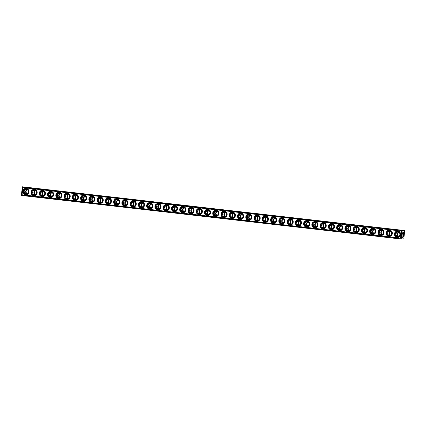 <?xml version="1.0" encoding="UTF-8"?>
<svg xmlns="http://www.w3.org/2000/svg" width="426" height="426" viewBox="0 0 426 426"><rect width="100%" height="100%" fill="white"/><g stroke="black" fill="none" stroke-linecap="round" stroke-linejoin="round"><path stroke-width="0.64" d="M401.974 230.354L22.434 186.79L404.524 230.53L402.149 230.583L404.524 230.53M22.434 186.79L21.476 195.47L401.015 239.034L403.789 239.023L404.7 230.759M27.019 193.708A2.444 2.327 93.9 0 1 27.301 189.629M35.283 194.655A2.444 2.327 93.9 0 1 35.56 190.576M43.543 195.603A2.444 2.327 93.9 0 1 43.819 191.524M51.802 196.551A2.444 2.327 93.9 0 1 52.078 192.472M60.061 197.499A2.444 2.327 93.9 0 1 60.338 193.42M68.32 198.447A2.444 2.327 93.9 0 1 68.597 194.368M76.579 199.395A2.444 2.327 93.9 0 1 76.856 195.316M84.838 200.342A2.444 2.327 93.9 0 1 85.115 196.264M93.097 201.29A2.444 2.327 93.9 0 1 93.379 197.211M101.356 202.243A2.444 2.327 93.9 0 1 101.638 198.165M109.615 203.191A2.444 2.327 93.9 0 1 109.897 199.112M117.874 204.139A2.444 2.327 93.9 0 1 118.156 200.06M126.133 205.087A2.444 2.327 93.9 0 1 126.415 201.008M134.392 206.035A2.444 2.327 93.9 0 1 134.675 201.956M142.657 206.983A2.444 2.327 93.9 0 1 142.934 202.904M150.916 207.931A2.444 2.327 93.9 0 1 151.193 203.852M159.175 208.878A2.444 2.327 93.9 0 1 159.452 204.799M167.434 209.826A2.444 2.327 93.9 0 1 167.711 205.747M175.693 210.774A2.444 2.327 93.9 0 1 175.97 206.695M183.952 211.722A2.444 2.327 93.9 0 1 184.229 207.643M192.211 212.67A2.444 2.327 93.9 0 1 192.493 208.591M200.47 213.618A2.444 2.327 93.9 0 1 200.752 209.539M208.729 214.566A2.444 2.327 93.9 0 1 209.012 210.487M216.988 215.513A2.444 2.327 93.9 0 1 217.271 211.434M225.248 216.461A2.444 2.327 93.9 0 1 225.53 212.382M233.507 217.409A2.444 2.327 93.9 0 1 233.789 213.33M241.771 218.357A2.444 2.327 93.9 0 1 242.048 214.278M250.03 219.305A2.444 2.327 93.9 0 1 250.307 215.226M258.289 220.253A2.444 2.327 93.9 0 1 258.566 216.174M266.548 221.2A2.444 2.327 93.9 0 1 266.825 217.122M274.807 222.148A2.444 2.327 93.9 0 1 275.084 218.069M283.066 223.096A2.444 2.327 93.9 0 1 283.343 219.017M291.325 224.044A2.444 2.327 93.9 0 1 291.608 219.965M299.584 224.992A2.444 2.327 93.9 0 1 299.867 220.913M307.844 225.94A2.444 2.327 93.9 0 1 308.126 221.861M316.103 226.888A2.444 2.327 93.9 0 1 316.385 222.809M324.362 227.835A2.444 2.327 93.9 0 1 324.644 223.756M332.621 228.789A2.444 2.327 93.9 0 1 332.903 224.71M340.885 229.736A2.444 2.327 93.9 0 1 341.162 225.658M349.144 230.684A2.444 2.327 93.9 0 1 349.421 226.605M357.403 231.632A2.444 2.327 93.9 0 1 357.68 227.553M365.662 232.58A2.444 2.327 93.9 0 1 365.939 228.501M373.921 233.528A2.444 2.327 93.9 0 1 374.198 229.449M382.181 234.476A2.444 2.327 93.9 0 1 382.457 230.397M390.44 235.424A2.444 2.327 93.9 0 1 390.717 231.345M398.699 236.371A2.444 2.327 93.9 0 1 398.981 232.292M401.83 230.28L396.681 229.699L401.83 230.28M393.571 229.332L388.421 228.751L393.571 229.332M385.312 228.384L380.157 227.803L385.312 228.384M377.053 227.436L371.898 226.856L377.053 227.436M368.794 226.488L363.639 225.908L368.794 226.488M360.529 225.54L355.38 224.96L360.529 225.54M352.27 224.587L347.121 224.012L352.27 224.587M344.011 223.639L338.862 223.064L344.011 223.639M335.752 222.691L330.603 222.116L335.752 222.691M327.493 221.744L322.344 221.169L327.493 221.744M319.234 220.796L314.084 220.221L319.234 220.796M310.975 219.848L305.825 219.273L310.975 219.848M302.716 218.9L297.566 218.325L302.716 218.9M294.457 217.952L289.307 217.372L294.457 217.952M286.197 217.004L281.048 216.424L286.197 217.004M277.938 216.057L272.784 215.476L277.938 216.057M269.679 215.109L264.525 214.528L269.679 215.109M261.415 214.161L256.266 213.58L261.415 214.161M253.156 213.213L248.007 212.633L253.156 213.213M244.897 212.265L239.747 211.685L244.897 212.265M236.638 211.317L231.488 210.737L236.638 211.317M228.379 210.369L223.229 209.789L228.379 210.369M220.12 209.422L214.97 208.841L220.12 209.422M211.86 208.474L206.711 207.893L211.86 208.474M203.601 207.526L198.452 206.945L203.601 207.526M195.342 206.578L190.193 205.998L195.342 206.578M187.083 205.63L181.934 205.05L187.083 205.63M178.824 204.682L173.67 204.102L178.824 204.682M170.565 203.734L165.41 203.154L170.565 203.734M162.306 202.787L157.151 202.206L162.306 202.787M154.042 201.839L148.892 201.258L154.042 201.839M145.783 200.891L140.633 200.311L145.783 200.891M137.523 199.943L132.374 199.363L137.523 199.943M129.264 198.995L124.115 198.415L129.264 198.995M121.005 198.042L115.856 197.467L121.005 198.042M112.746 197.094L107.597 196.519L112.746 197.094M104.487 196.146L99.338 195.571L104.487 196.146M96.228 195.199L91.079 194.623L96.228 195.199M87.969 194.251L82.82 193.676L87.969 194.251M79.71 193.303L74.555 192.728L79.71 193.303M71.451 192.355L66.296 191.78L71.451 192.355M63.192 191.407L58.037 190.827L63.192 191.407M54.927 190.459L49.778 189.879L54.927 190.459M46.668 189.511L41.519 188.931L46.668 189.511M38.409 188.564L33.26 187.983L38.409 188.564M30.15 187.616L25.001 187.035L30.15 187.616M403.789 239.023L401.239 238.853L402.149 230.583M402.676 237.442A2.657 0.815 -83.5 0 1 402.421 237.271A2.657 0.815 -83.5 0 1 402.16 234.71A2.657 0.815 -83.5 0 1 402.996 232.276A2.657 0.815 -83.5 0 1 403.816 234.449A2.657 0.815 -83.5 0 1 402.676 237.442M25.72 189.32L26.247 189.799L25.597 191.455L25.869 193.239L26.721 193.862M26.247 189.799L27.008 189.432M34.98 194.81L34.128 194.187L33.43 194.586M33.979 190.268L34.506 190.747L33.856 192.403L34.128 194.187M34.506 190.747L35.267 190.379M43.239 195.758L42.387 195.135L41.689 195.534M42.238 191.215L42.765 191.695L42.115 193.351L42.387 195.135M42.765 191.695L43.527 191.327M51.498 196.705L50.646 196.082L49.948 196.482M50.497 192.163L51.024 192.643L50.374 194.299L50.646 196.082M51.024 192.643L51.786 192.275M59.757 197.653L58.905 197.03L58.208 197.43M58.756 193.111L59.283 193.59L58.639 195.246L58.905 197.03M59.283 193.59L60.045 193.223M68.016 198.601L67.164 197.978L66.467 198.378M67.015 194.059L67.542 194.538L66.898 196.194L67.164 197.978M67.542 194.538L68.309 194.171M76.275 199.549L75.423 198.926L74.726 199.325M75.274 195.007L75.801 195.486L75.157 197.142L75.423 198.926M75.801 195.486L76.568 195.119M84.534 200.497L83.682 199.874L82.985 200.273M83.533 195.955L84.06 196.434L83.416 198.09L83.682 199.874M84.06 196.434L84.827 196.066M92.793 201.445L91.941 200.822L91.244 201.221M91.792 196.903L92.32 197.382L91.675 199.038L91.941 200.822M92.32 197.382L93.086 197.014M101.053 202.393L100.201 201.77L99.503 202.169M100.051 197.85L100.584 198.33L99.934 199.986L100.201 201.77M100.584 198.33L101.345 197.962M109.312 203.34L108.46 202.717L107.762 203.117M108.311 198.798L108.843 199.277L108.193 200.934L108.46 202.717M108.843 199.277L109.604 198.91M117.571 204.288L116.719 203.665L116.021 204.065M116.575 199.746L117.102 200.225L116.452 201.881L116.719 203.665M117.102 200.225L117.864 199.858M125.835 205.236L124.983 204.613L124.28 205.018M124.834 200.694L125.361 201.173L124.711 202.829L124.983 204.613M125.361 201.173L126.123 200.806M134.094 206.184L133.242 205.561L132.545 205.966M133.093 201.647L133.62 202.121L132.971 203.777L133.242 205.561M133.62 202.121L134.382 201.754M142.353 207.132L141.501 206.509L140.804 206.914M141.352 202.595L141.879 203.069L141.23 204.725L141.501 206.509M141.879 203.069L142.641 202.701M150.612 208.08L149.76 207.457L149.063 207.861M149.611 203.543L150.138 204.017L149.489 205.678L149.76 207.457M150.138 204.017L150.9 203.655M158.871 209.028L158.019 208.405L157.322 208.809M157.87 204.491L158.397 204.97L157.753 206.626L158.019 208.405M158.397 204.97L159.159 204.602M167.13 209.975L166.278 209.352L165.581 209.757M166.129 205.439L166.657 205.918L166.012 207.574L166.278 209.352M166.657 205.918L167.418 205.55M175.39 210.923L174.538 210.3L173.84 210.705M174.388 206.386L174.916 206.866L174.271 208.522L174.538 210.3M174.916 206.866L175.682 206.498M183.649 211.871L182.797 211.248L182.099 211.653M182.647 207.334L183.175 207.813L182.53 209.47L182.797 211.248M183.175 207.813L183.941 207.446M191.908 212.819L191.056 212.196L190.358 212.601M190.907 208.282L191.434 208.761L190.789 210.417L191.056 212.196M191.434 208.761L192.201 208.394M200.167 213.767L199.315 213.144L198.617 213.548M199.166 209.23L199.698 209.709L199.048 211.365L199.315 213.144M199.698 209.709L200.46 209.342M208.426 214.715L207.574 214.092L206.876 214.496M207.425 210.178L207.957 210.657L207.308 212.313L207.574 214.092M207.957 210.657L208.719 210.29M216.685 215.662L215.833 215.039L215.135 215.444M215.684 211.126L216.216 211.605L215.567 213.261L215.833 215.039M216.216 211.605L216.978 211.237M224.944 216.61L224.092 215.987L223.394 216.392M223.948 212.073L224.475 212.553L223.826 214.209L224.092 215.987M224.475 212.553L225.237 212.185M233.208 217.558L232.356 216.935L231.653 217.34M232.207 213.021L232.734 213.501L232.085 215.157L232.356 216.935M232.734 213.501L233.496 213.133M241.467 218.506L240.615 217.888L239.918 218.288M240.466 213.969L240.994 214.448L240.344 216.104L240.615 217.888M240.994 214.448L241.755 214.081M249.727 219.459L248.875 218.836L248.177 219.236M248.725 214.917L249.253 215.396L248.603 217.052L248.875 218.836M249.253 215.396L250.014 215.029M257.986 220.407L257.134 219.784L256.436 220.183M256.985 215.865L257.512 216.344L256.862 218L257.134 219.784M257.512 216.344L258.273 215.977M266.245 221.355L265.393 220.732L264.695 221.131M265.244 216.813L265.771 217.292L265.126 218.948L265.393 220.732M265.771 217.292L266.532 216.925M274.504 222.303L273.652 221.68L272.954 222.079M273.503 217.761L274.03 218.24L273.385 219.896L273.652 221.68M274.03 218.24L274.797 217.872M282.763 223.251L281.911 222.628L281.213 223.027M281.762 218.708L282.289 219.188L281.645 220.844L281.911 222.628M282.289 219.188L283.056 218.82M291.022 224.198L290.17 223.575L289.472 223.975M290.021 219.656L290.548 220.135L289.904 221.792L290.17 223.575M290.548 220.135L291.315 219.768M299.281 225.146L298.429 224.523L297.731 224.923M298.28 220.604L298.807 221.083L298.163 222.739L298.429 224.523M298.807 221.083L299.574 220.716M307.54 226.094L306.688 225.471L305.99 225.871M306.539 221.552L307.071 222.031L306.422 223.687L306.688 225.471M307.071 222.031L307.833 221.664M315.799 227.042L314.947 226.419L314.25 226.818M314.798 222.5L315.331 222.979L314.681 224.635L314.947 226.419M315.331 222.979L316.092 222.612M324.058 227.99L323.206 227.367L322.509 227.766M323.062 223.448L323.59 223.927L322.94 225.583L323.206 227.367M323.59 223.927L324.351 223.559M332.323 228.938L331.471 228.315L330.768 228.714M331.322 224.395L331.849 224.875L331.199 226.531L331.471 228.315M331.849 224.875L332.61 224.507M340.582 229.886L339.73 229.263L339.032 229.662M339.581 225.343L340.108 225.823L339.458 227.479L339.73 229.263M340.108 225.823L340.869 225.455M348.841 230.833L347.989 230.21L347.291 230.615M347.84 226.291L348.367 226.77L347.717 228.427L347.989 230.21M348.367 226.77L349.128 226.403M357.1 231.781L356.248 231.158L355.55 231.563M356.099 227.239L356.626 227.718L355.976 229.374L356.248 231.158M356.626 227.718L357.387 227.351M365.359 232.729L364.507 232.106L363.809 232.511M364.358 228.192L364.885 228.666L364.241 230.322L364.507 232.106M364.885 228.666L365.646 228.299M373.618 233.677L372.766 233.054L372.068 233.459M372.617 229.14L373.144 229.614L372.5 231.275L372.766 233.054M373.144 229.614L373.911 229.252M381.877 234.625L381.025 234.002L380.327 234.406M380.876 230.088L381.403 230.567L380.759 232.223L381.025 234.002M381.403 230.567L382.17 230.2M390.136 235.573L389.284 234.95L388.587 235.354M389.135 231.036L389.662 231.515L389.018 233.171L389.284 234.95M389.662 231.515L390.429 231.148M398.395 236.521L397.543 235.897L396.846 236.302M397.394 231.984L397.921 232.463L397.277 234.119L397.543 235.897M397.921 232.463L398.688 232.095M21.353 195.353L22.349 186.993L402.032 230.466M21.433 195.257L401.095 238.943M400.972 238.821L401.888 230.557M402.889 232.383A2.444 0.751 -83.5 0 1 403.049 232.351A2.444 0.751 -83.5 0 1 403.518 234.848A2.444 0.751 -83.5 0 1 402.501 237.213A2.444 0.751 -83.5 0 1 402.49 237.213A2.444 0.751 -83.5 0 1 402.346 237.144M34.245 194.975L33.063 194.112L32.36 192.302L33.446 190.672L34.581 190.124M26.321 189.176L25.187 189.724L24.101 191.354L24.804 193.164L25.981 194.022M25.869 193.239L25.166 193.638M42.504 195.923L41.322 195.06L40.619 193.25L41.705 191.62L42.84 191.072M50.763 196.871L49.586 196.008L48.878 194.197L49.964 192.568L51.099 192.019M59.022 197.818L57.845 196.956L57.137 195.145L58.224 193.516L59.358 192.967M67.281 198.766L66.105 197.904L65.396 196.093L66.483 194.464L67.617 193.915M75.54 199.714L74.364 198.851L73.655 197.041L74.742 195.417L75.876 194.863M83.8 200.662L82.623 199.799L81.914 197.989L83.001 196.365L84.135 195.811M92.059 201.61L90.882 200.747L90.174 198.937L91.26 197.313L92.394 196.759M100.318 202.558L99.141 201.695L98.433 199.885L99.519 198.26L100.653 197.707M108.577 203.506L107.4 202.643L106.692 200.832L107.778 199.208L108.912 198.654M116.836 204.453L115.659 203.591L114.951 201.78L116.042 200.156L117.177 199.602M125.095 205.401L123.918 204.539L123.21 202.728L124.301 201.104L125.436 200.55M133.359 206.349L132.177 205.486L131.474 203.676L132.561 202.052L133.695 201.498M141.618 207.297L140.436 206.434L139.733 204.624L140.82 203L141.954 202.446M149.877 208.245L148.701 207.382L147.992 205.572L149.079 203.947L150.213 203.399M158.137 209.193L156.96 208.335L156.251 206.519L157.338 204.895L158.472 204.347M166.396 210.14L165.219 209.283L164.511 207.467L165.597 205.843L166.731 205.295M174.655 211.088L173.478 210.231L172.77 208.415L173.856 206.791L174.99 206.243M182.914 212.036L181.737 211.179L181.029 209.363L182.115 207.739L183.249 207.19M191.173 212.984L189.996 212.127L189.288 210.311L190.374 208.687L191.508 208.138M199.432 213.932L198.255 213.075L197.547 211.259L198.633 209.635L199.767 209.086M207.691 214.88L206.514 214.022L205.806 212.207L206.892 210.582L208.026 210.034M215.95 215.828L214.773 214.97L214.065 213.16L215.151 211.53L216.286 210.982M224.209 216.775L223.032 215.918L222.324 214.108L223.416 212.478L224.55 211.93M232.474 217.723L231.291 216.866L230.588 215.055L231.675 213.426L232.809 212.878M240.733 218.671L239.55 217.814L238.848 216.003L239.934 214.374L241.068 213.825M248.992 219.619L247.815 218.762L247.107 216.951L248.193 215.322L249.327 214.773M257.251 220.567L256.074 219.709L255.366 217.899L256.452 216.27L257.586 215.721M265.51 221.52L264.333 220.657L263.625 218.847L264.711 217.217L265.845 216.669M273.769 222.468L272.592 221.605L271.884 219.795L272.97 218.165L274.104 217.617M282.028 223.416L280.851 222.553L280.143 220.743L281.229 219.113L282.363 218.565M290.287 224.364L289.11 223.501L288.402 221.69L289.488 220.061L290.623 219.512M298.546 225.311L297.369 224.449L296.661 222.638L297.747 221.009L298.882 220.46M306.805 226.259L305.628 225.397L304.92 223.586L306.006 221.962L307.141 221.408M315.064 227.207L313.887 226.344L313.179 224.534L314.266 222.91L315.4 222.356M323.323 228.155L322.147 227.292L321.438 225.482L322.53 223.858L323.664 223.304M331.582 229.103L330.406 228.24L329.703 226.43L330.789 224.806L331.923 224.252M339.847 230.051L338.665 229.188L337.962 227.377L339.048 225.753L340.182 225.2M348.106 230.999L346.929 230.136L346.221 228.325L347.307 226.701L348.441 226.147M356.365 231.946L355.188 231.084L354.48 229.273L355.566 227.649L356.7 227.095M364.624 232.894L363.447 232.032L362.739 230.221L363.825 228.597L364.96 228.043M372.883 233.842L371.706 232.979L370.998 231.169L372.084 229.545L373.219 228.996M381.142 234.79L379.965 233.927L379.257 232.117L380.343 230.493L381.478 229.944M389.401 235.738L388.224 234.88L387.516 233.065L388.603 231.44L389.737 230.892M397.66 236.686L396.484 235.828L395.775 234.012L396.862 232.388L397.996 231.84M22.812 187.61L22.024 194.762L400.509 238.209L401.297 231.052L22.812 187.61M36.46 192.797A2.444 2.327 93.9 0 1 33.979 194.97A2.444 2.327 93.9 0 1 31.822 192.371A2.444 2.327 93.9 0 1 34.314 190.092A2.444 2.327 93.9 0 1 36.46 192.797M28.201 191.849A2.444 2.327 93.9 0 1 25.72 194.022A2.444 2.327 93.9 0 1 23.563 191.423A2.444 2.327 93.9 0 1 26.055 189.144A2.444 2.327 93.9 0 1 28.201 191.849M44.719 193.745A2.444 2.327 93.9 0 1 42.238 195.917A2.444 2.327 93.9 0 1 40.081 193.319A2.444 2.327 93.9 0 1 42.573 191.04A2.444 2.327 93.9 0 1 44.719 193.745M52.978 194.693A2.444 2.327 93.9 0 1 50.497 196.865A2.444 2.327 93.9 0 1 48.34 194.267A2.444 2.327 93.9 0 1 50.832 191.988A2.444 2.327 93.9 0 1 52.978 194.693M61.237 195.64A2.444 2.327 93.9 0 1 58.756 197.813A2.444 2.327 93.9 0 1 56.599 195.215A2.444 2.327 93.9 0 1 59.092 192.935A2.444 2.327 93.9 0 1 61.237 195.64M69.497 196.588A2.444 2.327 93.9 0 1 67.015 198.761A2.444 2.327 93.9 0 1 64.864 196.162A2.444 2.327 93.9 0 1 67.351 193.883A2.444 2.327 93.9 0 1 69.497 196.588M77.756 197.536A2.444 2.327 93.9 0 1 75.274 199.709A2.444 2.327 93.9 0 1 73.123 197.11A2.444 2.327 93.9 0 1 75.61 194.831A2.444 2.327 93.9 0 1 77.756 197.536M86.015 198.484A2.444 2.327 93.9 0 1 83.533 200.657A2.444 2.327 93.9 0 1 81.382 198.058A2.444 2.327 93.9 0 1 83.869 195.779A2.444 2.327 93.9 0 1 86.015 198.484M94.274 199.432A2.444 2.327 93.9 0 1 91.792 201.605A2.444 2.327 93.9 0 1 89.641 199.006A2.444 2.327 93.9 0 1 92.128 196.727A2.444 2.327 93.9 0 1 94.274 199.432M102.533 200.38A2.444 2.327 93.9 0 1 100.057 202.552A2.444 2.327 93.9 0 1 97.9 199.954A2.444 2.327 93.9 0 1 100.387 197.675A2.444 2.327 93.9 0 1 102.533 200.38M110.792 201.328A2.444 2.327 93.9 0 1 108.316 203.5A2.444 2.327 93.9 0 1 106.159 200.902A2.444 2.327 93.9 0 1 108.646 198.623A2.444 2.327 93.9 0 1 110.792 201.328M119.051 202.275A2.444 2.327 93.9 0 1 116.575 204.448A2.444 2.327 93.9 0 1 114.418 201.849A2.444 2.327 93.9 0 1 116.91 199.57A2.444 2.327 93.9 0 1 119.051 202.275M127.315 203.223A2.444 2.327 93.9 0 1 124.834 205.396A2.444 2.327 93.9 0 1 122.677 202.797A2.444 2.327 93.9 0 1 125.169 200.518A2.444 2.327 93.9 0 1 127.315 203.223M135.575 204.171A2.444 2.327 93.9 0 1 133.093 206.349A2.444 2.327 93.9 0 1 130.936 203.745A2.444 2.327 93.9 0 1 133.429 201.466A2.444 2.327 93.9 0 1 135.575 204.171M143.834 205.119A2.444 2.327 93.9 0 1 141.352 207.297A2.444 2.327 93.9 0 1 139.195 204.693A2.444 2.327 93.9 0 1 141.688 202.414A2.444 2.327 93.9 0 1 143.834 205.119M152.093 206.067A2.444 2.327 93.9 0 1 149.611 208.245A2.444 2.327 93.9 0 1 147.455 205.641A2.444 2.327 93.9 0 1 149.947 203.362A2.444 2.327 93.9 0 1 152.093 206.067M160.352 207.015A2.444 2.327 93.9 0 1 157.87 209.193A2.444 2.327 93.9 0 1 155.714 206.589A2.444 2.327 93.9 0 1 158.206 204.31A2.444 2.327 93.9 0 1 160.352 207.015M168.611 207.963A2.444 2.327 93.9 0 1 166.129 210.14A2.444 2.327 93.9 0 1 163.978 207.542A2.444 2.327 93.9 0 1 166.465 205.257A2.444 2.327 93.9 0 1 168.611 207.963M176.87 208.91A2.444 2.327 93.9 0 1 174.388 211.088A2.444 2.327 93.9 0 1 172.237 208.49A2.444 2.327 93.9 0 1 174.724 206.205A2.444 2.327 93.9 0 1 176.87 208.91M185.129 209.858A2.444 2.327 93.9 0 1 182.647 212.036A2.444 2.327 93.9 0 1 180.496 209.438A2.444 2.327 93.9 0 1 182.983 207.153A2.444 2.327 93.9 0 1 185.129 209.858M193.388 210.806A2.444 2.327 93.9 0 1 190.907 212.984A2.444 2.327 93.9 0 1 188.755 210.385A2.444 2.327 93.9 0 1 191.242 208.101A2.444 2.327 93.9 0 1 193.388 210.806M201.647 211.754A2.444 2.327 93.9 0 1 199.171 213.932A2.444 2.327 93.9 0 1 197.014 211.333A2.444 2.327 93.9 0 1 199.501 209.049A2.444 2.327 93.9 0 1 201.647 211.754M209.906 212.702A2.444 2.327 93.9 0 1 207.43 214.88A2.444 2.327 93.9 0 1 205.273 212.281A2.444 2.327 93.9 0 1 207.76 209.997A2.444 2.327 93.9 0 1 209.906 212.702M218.165 213.65A2.444 2.327 93.9 0 1 215.689 215.828A2.444 2.327 93.9 0 1 213.532 213.229A2.444 2.327 93.9 0 1 216.025 210.945A2.444 2.327 93.9 0 1 218.165 213.65M226.424 214.597A2.444 2.327 93.9 0 1 223.948 216.775A2.444 2.327 93.9 0 1 221.792 214.177A2.444 2.327 93.9 0 1 224.284 211.892A2.444 2.327 93.9 0 1 226.424 214.597M234.689 215.551A2.444 2.327 93.9 0 1 232.207 217.723A2.444 2.327 93.9 0 1 230.051 215.125A2.444 2.327 93.9 0 1 232.543 212.84A2.444 2.327 93.9 0 1 234.689 215.551M242.948 216.499A2.444 2.327 93.9 0 1 240.466 218.671A2.444 2.327 93.9 0 1 238.31 216.073A2.444 2.327 93.9 0 1 240.802 213.788A2.444 2.327 93.9 0 1 242.948 216.499M251.207 217.446A2.444 2.327 93.9 0 1 248.725 219.619A2.444 2.327 93.9 0 1 246.569 217.02A2.444 2.327 93.9 0 1 249.061 214.736A2.444 2.327 93.9 0 1 251.207 217.446M259.466 218.394A2.444 2.327 93.9 0 1 256.985 220.567A2.444 2.327 93.9 0 1 254.828 217.968A2.444 2.327 93.9 0 1 257.32 215.689A2.444 2.327 93.9 0 1 259.466 218.394M267.725 219.342A2.444 2.327 93.9 0 1 265.244 221.515A2.444 2.327 93.9 0 1 263.087 218.916A2.444 2.327 93.9 0 1 265.579 216.637A2.444 2.327 93.9 0 1 267.725 219.342M275.984 220.29A2.444 2.327 93.9 0 1 273.503 222.463A2.444 2.327 93.9 0 1 271.351 219.864A2.444 2.327 93.9 0 1 273.838 217.585A2.444 2.327 93.9 0 1 275.984 220.29M284.243 221.238A2.444 2.327 93.9 0 1 281.762 223.41A2.444 2.327 93.9 0 1 279.61 220.812A2.444 2.327 93.9 0 1 282.097 218.533A2.444 2.327 93.9 0 1 284.243 221.238M292.502 222.186A2.444 2.327 93.9 0 1 290.021 224.358A2.444 2.327 93.9 0 1 287.87 221.76A2.444 2.327 93.9 0 1 290.356 219.481A2.444 2.327 93.9 0 1 292.502 222.186M300.761 223.133A2.444 2.327 93.9 0 1 298.28 225.306A2.444 2.327 93.9 0 1 296.129 222.707A2.444 2.327 93.9 0 1 298.615 220.428A2.444 2.327 93.9 0 1 300.761 223.133M309.02 224.081A2.444 2.327 93.9 0 1 306.544 226.254A2.444 2.327 93.9 0 1 304.388 223.655A2.444 2.327 93.9 0 1 306.874 221.376A2.444 2.327 93.9 0 1 309.02 224.081M317.279 225.029A2.444 2.327 93.9 0 1 314.803 227.202A2.444 2.327 93.9 0 1 312.647 224.603A2.444 2.327 93.9 0 1 315.133 222.324A2.444 2.327 93.9 0 1 317.279 225.029M325.539 225.977A2.444 2.327 93.9 0 1 323.062 228.15A2.444 2.327 93.9 0 1 320.906 225.551A2.444 2.327 93.9 0 1 323.398 223.272A2.444 2.327 93.9 0 1 325.539 225.977M333.803 226.925A2.444 2.327 93.9 0 1 331.322 229.097A2.444 2.327 93.9 0 1 329.165 226.499A2.444 2.327 93.9 0 1 331.657 224.22A2.444 2.327 93.9 0 1 333.803 226.925M342.062 227.873A2.444 2.327 93.9 0 1 339.581 230.045A2.444 2.327 93.9 0 1 337.424 227.447A2.444 2.327 93.9 0 1 339.916 225.168A2.444 2.327 93.9 0 1 342.062 227.873M350.321 228.821A2.444 2.327 93.9 0 1 347.84 230.993A2.444 2.327 93.9 0 1 345.683 228.395A2.444 2.327 93.9 0 1 348.175 226.115A2.444 2.327 93.9 0 1 350.321 228.821M358.58 229.768A2.444 2.327 93.9 0 1 356.099 231.941A2.444 2.327 93.9 0 1 353.942 229.342A2.444 2.327 93.9 0 1 356.434 227.063A2.444 2.327 93.9 0 1 358.58 229.768M366.839 230.716A2.444 2.327 93.9 0 1 364.358 232.894A2.444 2.327 93.9 0 1 362.201 230.29A2.444 2.327 93.9 0 1 364.693 228.011A2.444 2.327 93.9 0 1 366.839 230.716M375.098 231.664A2.444 2.327 93.9 0 1 372.617 233.842A2.444 2.327 93.9 0 1 370.466 231.238A2.444 2.327 93.9 0 1 372.952 228.959A2.444 2.327 93.9 0 1 375.098 231.664M383.357 232.612A2.444 2.327 93.9 0 1 380.876 234.79A2.444 2.327 93.9 0 1 378.725 232.186A2.444 2.327 93.9 0 1 381.211 229.907A2.444 2.327 93.9 0 1 383.357 232.612M391.616 233.56A2.444 2.327 93.9 0 1 389.135 235.738A2.444 2.327 93.9 0 1 386.984 233.134A2.444 2.327 93.9 0 1 389.47 230.855A2.444 2.327 93.9 0 1 391.616 233.56M399.876 234.508A2.444 2.327 93.9 0 1 397.394 236.686A2.444 2.327 93.9 0 1 395.243 234.087A2.444 2.327 93.9 0 1 397.73 231.803A2.444 2.327 93.9 0 1 399.876 234.508M22.024 194.762L22.855 187.616M22.067 194.767L400.509 238.203M36.593 192.813A2.657 2.529 93.9 0 1 32.573 194.666A2.657 2.529 93.9 0 1 33.079 190.097A2.657 2.529 93.9 0 1 36.593 192.813M28.334 191.865A2.657 2.529 93.9 0 1 24.314 193.718A2.657 2.529 93.9 0 1 24.82 189.149A2.657 2.529 93.9 0 1 28.334 191.865M44.852 193.761A2.657 2.529 93.9 0 1 40.832 195.614A2.657 2.529 93.9 0 1 41.338 191.045A2.657 2.529 93.9 0 1 44.852 193.761M53.112 194.709A2.657 2.529 93.9 0 1 49.091 196.562A2.657 2.529 93.9 0 1 49.597 191.993A2.657 2.529 93.9 0 1 53.112 194.709M61.371 195.656A2.657 2.529 93.9 0 1 57.35 197.51A2.657 2.529 93.9 0 1 57.856 192.941A2.657 2.529 93.9 0 1 61.371 195.656M69.63 196.604A2.657 2.529 93.9 0 1 65.609 198.457A2.657 2.529 93.9 0 1 66.115 193.889A2.657 2.529 93.9 0 1 69.63 196.604M77.889 197.552A2.657 2.529 93.9 0 1 73.868 199.405A2.657 2.529 93.9 0 1 74.374 194.836A2.657 2.529 93.9 0 1 77.889 197.552M86.148 198.5A2.657 2.529 93.9 0 1 82.133 200.353A2.657 2.529 93.9 0 1 82.633 195.784A2.657 2.529 93.9 0 1 86.148 198.5M94.407 199.448A2.657 2.529 93.9 0 1 90.392 201.301A2.657 2.529 93.9 0 1 90.892 196.732A2.657 2.529 93.9 0 1 94.407 199.448M102.666 200.396A2.657 2.529 93.9 0 1 98.651 202.249A2.657 2.529 93.9 0 1 99.157 197.68A2.657 2.529 93.9 0 1 102.666 200.396M110.925 201.344A2.657 2.529 93.9 0 1 106.91 203.202A2.657 2.529 93.9 0 1 107.416 198.628A2.657 2.529 93.9 0 1 110.925 201.344M119.189 202.291A2.657 2.529 93.9 0 1 115.169 204.15A2.657 2.529 93.9 0 1 115.675 199.576A2.657 2.529 93.9 0 1 119.189 202.291M127.449 203.245A2.657 2.529 93.9 0 1 123.428 205.098A2.657 2.529 93.9 0 1 123.934 200.524A2.657 2.529 93.9 0 1 127.449 203.245M135.708 204.192A2.657 2.529 93.9 0 1 131.687 206.046A2.657 2.529 93.9 0 1 132.193 201.471A2.657 2.529 93.9 0 1 135.708 204.192M143.967 205.14A2.657 2.529 93.9 0 1 139.946 206.993A2.657 2.529 93.9 0 1 140.452 202.419A2.657 2.529 93.9 0 1 143.967 205.14M152.226 206.088A2.657 2.529 93.9 0 1 148.205 207.941A2.657 2.529 93.9 0 1 148.711 203.367A2.657 2.529 93.9 0 1 152.226 206.088M160.485 207.036A2.657 2.529 93.9 0 1 156.464 208.889A2.657 2.529 93.9 0 1 156.97 204.315A2.657 2.529 93.9 0 1 160.485 207.036M168.744 207.984A2.657 2.529 93.9 0 1 164.724 209.837A2.657 2.529 93.9 0 1 165.229 205.263A2.657 2.529 93.9 0 1 168.744 207.984M177.003 208.932A2.657 2.529 93.9 0 1 172.983 210.785A2.657 2.529 93.9 0 1 173.488 206.211A2.657 2.529 93.9 0 1 177.003 208.932M185.262 209.88A2.657 2.529 93.9 0 1 181.247 211.733A2.657 2.529 93.9 0 1 181.748 207.158A2.657 2.529 93.9 0 1 185.262 209.88M193.521 210.827A2.657 2.529 93.9 0 1 189.506 212.68A2.657 2.529 93.9 0 1 190.007 208.106A2.657 2.529 93.9 0 1 193.521 210.827M201.78 211.775A2.657 2.529 93.9 0 1 197.765 213.628A2.657 2.529 93.9 0 1 198.266 209.054A2.657 2.529 93.9 0 1 201.78 211.775M210.039 212.723A2.657 2.529 93.9 0 1 206.024 214.576A2.657 2.529 93.9 0 1 206.53 210.002A2.657 2.529 93.9 0 1 210.039 212.723M218.304 213.671A2.657 2.529 93.9 0 1 214.283 215.524A2.657 2.529 93.9 0 1 214.789 210.95A2.657 2.529 93.9 0 1 218.304 213.671M226.563 214.619A2.657 2.529 93.9 0 1 222.542 216.472A2.657 2.529 93.9 0 1 223.048 211.898A2.657 2.529 93.9 0 1 226.563 214.619M234.822 215.567A2.657 2.529 93.9 0 1 230.801 217.42A2.657 2.529 93.9 0 1 231.307 212.851A2.657 2.529 93.9 0 1 234.822 215.567M243.081 216.514A2.657 2.529 93.9 0 1 239.061 218.368A2.657 2.529 93.9 0 1 239.566 213.799A2.657 2.529 93.9 0 1 243.081 216.514M251.34 217.462A2.657 2.529 93.9 0 1 247.32 219.315A2.657 2.529 93.9 0 1 247.825 214.747A2.657 2.529 93.9 0 1 251.34 217.462M259.599 218.41A2.657 2.529 93.9 0 1 255.579 220.263A2.657 2.529 93.9 0 1 256.085 215.694A2.657 2.529 93.9 0 1 259.599 218.41M267.858 219.358A2.657 2.529 93.9 0 1 263.838 221.211A2.657 2.529 93.9 0 1 264.344 216.642A2.657 2.529 93.9 0 1 267.858 219.358M276.117 220.306A2.657 2.529 93.9 0 1 272.097 222.159A2.657 2.529 93.9 0 1 272.603 217.59A2.657 2.529 93.9 0 1 276.117 220.306M284.376 221.254A2.657 2.529 93.9 0 1 280.361 223.107A2.657 2.529 93.9 0 1 280.862 218.538A2.657 2.529 93.9 0 1 284.376 221.254M292.635 222.202A2.657 2.529 93.9 0 1 288.62 224.055A2.657 2.529 93.9 0 1 289.121 219.486A2.657 2.529 93.9 0 1 292.635 222.202M300.894 223.149A2.657 2.529 93.9 0 1 296.879 225.003A2.657 2.529 93.9 0 1 297.38 220.434A2.657 2.529 93.9 0 1 300.894 223.149M309.154 224.097A2.657 2.529 93.9 0 1 305.138 225.95A2.657 2.529 93.9 0 1 305.644 221.382A2.657 2.529 93.9 0 1 309.154 224.097M317.418 225.045A2.657 2.529 93.9 0 1 313.398 226.898A2.657 2.529 93.9 0 1 313.903 222.329A2.657 2.529 93.9 0 1 317.418 225.045M325.677 225.993A2.657 2.529 93.9 0 1 321.657 227.846A2.657 2.529 93.9 0 1 322.162 223.277A2.657 2.529 93.9 0 1 325.677 225.993M333.936 226.941A2.657 2.529 93.9 0 1 329.916 228.794A2.657 2.529 93.9 0 1 330.422 224.225A2.657 2.529 93.9 0 1 333.936 226.941M342.195 227.889A2.657 2.529 93.9 0 1 338.175 229.747A2.657 2.529 93.9 0 1 338.681 225.173A2.657 2.529 93.9 0 1 342.195 227.889M350.454 228.837A2.657 2.529 93.9 0 1 346.434 230.695A2.657 2.529 93.9 0 1 346.94 226.121A2.657 2.529 93.9 0 1 350.454 228.837M358.713 229.79A2.657 2.529 93.9 0 1 354.693 231.643A2.657 2.529 93.9 0 1 355.199 227.069A2.657 2.529 93.9 0 1 358.713 229.79M366.972 230.738A2.657 2.529 93.9 0 1 362.952 232.591A2.657 2.529 93.9 0 1 363.458 228.016A2.657 2.529 93.9 0 1 366.972 230.738M375.231 231.685A2.657 2.529 93.9 0 1 371.211 233.539A2.657 2.529 93.9 0 1 371.717 228.964A2.657 2.529 93.9 0 1 375.231 231.685M383.491 232.633A2.657 2.529 93.9 0 1 379.47 234.486A2.657 2.529 93.9 0 1 379.976 229.912A2.657 2.529 93.9 0 1 383.491 232.633M391.75 233.581A2.657 2.529 93.9 0 1 387.735 235.434A2.657 2.529 93.9 0 1 388.235 230.86A2.657 2.529 93.9 0 1 391.75 233.581M400.009 234.529A2.657 2.529 93.9 0 1 395.994 236.382A2.657 2.529 93.9 0 1 396.494 231.808A2.657 2.529 93.9 0 1 400.009 234.529M397.304 237.447A3.216 3.057 -86.1 0 0 400.584 234.593A3.216 3.057 -86.1 0 0 397.74 231.036L397.719 231.03A3.216 3.057 -86.1 0 0 394.449 234.028A3.216 3.057 -86.1 0 0 397.282 237.447A3.216 3.057 -86.1 0 0 400.541 234.588A3.216 3.057 -86.1 0 0 397.719 231.03M389.039 236.499A3.216 3.057 -86.1 0 0 392.325 233.645A3.216 3.057 -86.1 0 0 389.481 230.088A3.216 3.057 -86.1 0 0 386.19 233.081A3.216 3.057 -86.1 0 0 389.018 236.499A3.216 3.057 -86.1 0 0 392.282 233.64A3.216 3.057 -86.1 0 0 389.46 230.083L389.502 230.088M380.759 235.551A3.216 3.057 -86.1 0 0 384.018 232.692A3.216 3.057 -86.1 0 0 381.201 229.135A3.216 3.057 -86.1 0 0 377.926 232.133A3.216 3.057 -86.1 0 0 380.759 235.551L380.801 235.551A3.216 3.057 -86.1 0 0 384.06 232.697A3.216 3.057 -86.1 0 0 381.243 229.14A3.216 3.057 -86.1 0 0 381.222 229.135M372.542 234.604L372.5 234.604A3.216 3.057 -86.1 0 0 375.759 231.744A3.216 3.057 -86.1 0 0 372.942 228.187A3.216 3.057 -86.1 0 0 369.667 231.185A3.216 3.057 -86.1 0 0 372.542 234.604A3.216 3.057 -86.1 0 0 375.801 231.749A3.216 3.057 -86.1 0 0 372.984 228.192A3.216 3.057 -86.1 0 0 372.963 228.187M364.262 233.656A3.216 3.057 -86.1 0 0 367.542 230.796A3.216 3.057 -86.1 0 0 364.725 227.244A3.216 3.057 -86.1 0 0 364.704 227.239M356.003 232.708A3.216 3.057 -86.1 0 0 359.283 229.848A3.216 3.057 -86.1 0 0 356.466 226.297A3.216 3.057 -86.1 0 0 356.445 226.291L356.424 226.291A3.216 3.057 -86.1 0 0 353.149 229.289A3.216 3.057 -86.1 0 0 355.982 232.708A3.216 3.057 -86.1 0 0 359.24 229.848A3.216 3.057 -86.1 0 0 356.424 226.291M347.744 231.76A3.216 3.057 -86.1 0 0 351.024 228.9A3.216 3.057 -86.1 0 0 348.207 225.349A3.216 3.057 -86.1 0 0 348.186 225.343A3.216 3.057 -86.1 0 0 344.89 228.341A3.216 3.057 -86.1 0 0 347.722 231.76A3.216 3.057 -86.1 0 0 350.981 228.9A3.216 3.057 -86.1 0 0 348.164 225.343L348.207 225.349M339.463 230.812A3.216 3.057 -86.1 0 0 342.722 227.953A3.216 3.057 -86.1 0 0 339.905 224.395A3.216 3.057 -86.1 0 0 336.631 227.393A3.216 3.057 -86.1 0 0 339.463 230.812L339.506 230.812A3.216 3.057 -86.1 0 0 342.765 227.953A3.216 3.057 -86.1 0 0 339.948 224.401A3.216 3.057 -86.1 0 0 339.927 224.395M331.247 229.864L331.204 229.864A3.216 3.057 -86.1 0 0 334.463 227.005A3.216 3.057 -86.1 0 0 331.641 223.448A3.216 3.057 -86.1 0 0 328.371 226.446A3.216 3.057 -86.1 0 0 331.247 229.864A3.216 3.057 -86.1 0 0 334.506 227.005A3.216 3.057 -86.1 0 0 331.684 223.453A3.216 3.057 -86.1 0 0 331.662 223.448M322.967 228.916A3.216 3.057 -86.1 0 0 326.247 226.057A3.216 3.057 -86.1 0 0 323.425 222.505A3.216 3.057 -86.1 0 0 323.403 222.5L323.382 222.5A3.216 3.057 -86.1 0 0 320.112 225.498A3.216 3.057 -86.1 0 0 322.945 228.916A3.216 3.057 -86.1 0 0 326.204 226.057A3.216 3.057 -86.1 0 0 323.382 222.5M314.707 227.969A3.216 3.057 -86.1 0 0 317.988 225.109A3.216 3.057 -86.1 0 0 315.144 221.552A3.216 3.057 -86.1 0 0 311.853 224.55A3.216 3.057 -86.1 0 0 314.686 227.969A3.216 3.057 -86.1 0 0 317.945 225.109A3.216 3.057 -86.1 0 0 315.123 221.552L315.165 221.552M306.448 227.021A3.216 3.057 -86.1 0 0 309.729 224.161A3.216 3.057 -86.1 0 0 306.885 220.604M298.168 226.068A3.216 3.057 -86.1 0 0 301.427 223.213A3.216 3.057 -86.1 0 0 298.605 219.656A3.216 3.057 -86.1 0 0 295.335 222.654A3.216 3.057 -86.1 0 0 298.168 226.068L298.211 226.073A3.216 3.057 -86.1 0 0 301.47 223.213A3.216 3.057 -86.1 0 0 298.626 219.656M289.925 225.125A3.216 3.057 -86.1 0 0 293.21 222.265A3.216 3.057 -86.1 0 0 290.367 218.708M281.666 224.177A3.216 3.057 -86.1 0 0 284.951 221.318A3.216 3.057 -86.1 0 0 282.108 217.761L282.087 217.761A3.216 3.057 -86.1 0 0 278.817 220.759A3.216 3.057 -86.1 0 0 281.645 224.172A3.216 3.057 -86.1 0 0 284.903 221.318A3.216 3.057 -86.1 0 0 282.087 217.761M273.407 223.229A3.216 3.057 -86.1 0 0 276.687 220.37A3.216 3.057 -86.1 0 0 273.849 216.813A3.216 3.057 -86.1 0 0 270.553 219.811A3.216 3.057 -86.1 0 0 273.385 223.224A3.216 3.057 -86.1 0 0 276.644 220.37A3.216 3.057 -86.1 0 0 273.827 216.813L273.87 216.813M265.126 222.276A3.216 3.057 -86.1 0 0 268.385 219.422A3.216 3.057 -86.1 0 0 265.568 215.865A3.216 3.057 -86.1 0 0 262.294 218.863A3.216 3.057 -86.1 0 0 265.126 222.276L265.169 222.281A3.216 3.057 -86.1 0 0 268.428 219.422A3.216 3.057 -86.1 0 0 265.59 215.865M256.91 221.334L256.867 221.328A3.216 3.057 -86.1 0 0 260.126 218.469A3.216 3.057 -86.1 0 0 257.309 214.917A3.216 3.057 -86.1 0 0 254.034 217.915A3.216 3.057 -86.1 0 0 256.91 221.334A3.216 3.057 -86.1 0 0 260.169 218.474A3.216 3.057 -86.1 0 0 257.331 214.917M248.63 220.38A3.216 3.057 -86.1 0 0 248.651 220.386A3.216 3.057 -86.1 0 0 251.91 217.526A3.216 3.057 -86.1 0 0 249.072 213.969M240.37 219.433A3.216 3.057 -86.1 0 0 240.392 219.438A3.216 3.057 -86.1 0 0 243.651 216.578A3.216 3.057 -86.1 0 0 240.812 213.021L240.791 213.021A3.216 3.057 -86.1 0 0 237.516 216.019A3.216 3.057 -86.1 0 0 240.349 219.433A3.216 3.057 -86.1 0 0 243.608 216.573A3.216 3.057 -86.1 0 0 240.791 213.021M232.111 218.485A3.216 3.057 -86.1 0 0 232.133 218.49A3.216 3.057 -86.1 0 0 235.392 215.631A3.216 3.057 -86.1 0 0 232.548 212.073M223.852 217.537A3.216 3.057 -86.1 0 0 223.874 217.542A3.216 3.057 -86.1 0 0 227.133 214.683A3.216 3.057 -86.1 0 0 224.289 211.126M215.615 216.594L215.572 216.589A3.216 3.057 -86.1 0 0 218.831 213.73A3.216 3.057 -86.1 0 0 216.009 210.172A3.216 3.057 -86.1 0 0 212.739 213.17A3.216 3.057 -86.1 0 0 215.572 216.589A3.216 3.057 -86.1 0 0 215.615 216.594A3.216 3.057 -86.1 0 0 218.873 213.735A3.216 3.057 -86.1 0 0 216.03 210.178M207.334 215.641A3.216 3.057 -86.1 0 0 207.355 215.647A3.216 3.057 -86.1 0 0 210.614 212.787A3.216 3.057 -86.1 0 0 207.771 209.23L207.75 209.225A3.216 3.057 -86.1 0 0 204.48 212.223A3.216 3.057 -86.1 0 0 207.313 215.641A3.216 3.057 -86.1 0 0 210.572 212.782A3.216 3.057 -86.1 0 0 207.75 209.225M199.075 214.693A3.216 3.057 -86.1 0 0 199.096 214.699A3.216 3.057 -86.1 0 0 202.355 211.839A3.216 3.057 -86.1 0 0 199.512 208.282A3.216 3.057 -86.1 0 0 196.221 211.275A3.216 3.057 -86.1 0 0 199.054 214.693A3.216 3.057 -86.1 0 0 202.313 211.834A3.216 3.057 -86.1 0 0 199.49 208.277L199.533 208.282M190.816 213.745A3.216 3.057 -86.1 0 0 190.837 213.751A3.216 3.057 -86.1 0 0 194.096 210.891A3.216 3.057 -86.1 0 0 191.253 207.334M182.573 212.798L182.53 212.798A3.216 3.057 -86.1 0 0 185.789 209.938A3.216 3.057 -86.1 0 0 182.972 206.381A3.216 3.057 -86.1 0 0 179.703 209.379A3.216 3.057 -86.1 0 0 182.573 212.798A3.216 3.057 -86.1 0 0 185.837 209.943A3.216 3.057 -86.1 0 0 182.994 206.386M174.293 211.85A3.216 3.057 -86.1 0 0 177.573 208.996A3.216 3.057 -86.1 0 0 174.735 205.439M166.034 210.902A3.216 3.057 -86.1 0 0 169.314 208.048A3.216 3.057 -86.1 0 0 166.475 204.491L166.454 204.485A3.216 3.057 -86.1 0 0 163.179 207.483A3.216 3.057 -86.1 0 0 166.012 210.902A3.216 3.057 -86.1 0 0 169.271 208.042A3.216 3.057 -86.1 0 0 166.454 204.485M157.774 209.954A3.216 3.057 -86.1 0 0 161.055 207.1A3.216 3.057 -86.1 0 0 158.216 203.543A3.216 3.057 -86.1 0 0 154.92 206.535A3.216 3.057 -86.1 0 0 157.753 209.954A3.216 3.057 -86.1 0 0 161.012 207.095A3.216 3.057 -86.1 0 0 158.195 203.537L158.238 203.543M149.494 209.006A3.216 3.057 -86.1 0 0 152.753 206.147A3.216 3.057 -86.1 0 0 149.936 202.59A3.216 3.057 -86.1 0 0 146.661 205.588A3.216 3.057 -86.1 0 0 149.494 209.006L149.537 209.006A3.216 3.057 -86.1 0 0 152.796 206.152A3.216 3.057 -86.1 0 0 149.979 202.595A3.216 3.057 -86.1 0 0 149.957 202.59M141.278 208.058L141.235 208.058A3.216 3.057 -86.1 0 0 144.494 205.199A3.216 3.057 -86.1 0 0 141.677 201.642A3.216 3.057 -86.1 0 0 138.402 204.64A3.216 3.057 -86.1 0 0 141.278 208.058A3.216 3.057 -86.1 0 0 144.536 205.204A3.216 3.057 -86.1 0 0 141.72 201.647A3.216 3.057 -86.1 0 0 141.698 201.642M132.997 207.111A3.216 3.057 -86.1 0 0 136.277 204.251A3.216 3.057 -86.1 0 0 133.46 200.699A3.216 3.057 -86.1 0 0 133.439 200.694M124.738 206.163A3.216 3.057 -86.1 0 0 128.018 203.303A3.216 3.057 -86.1 0 0 125.196 199.751A3.216 3.057 -86.1 0 0 125.175 199.746A3.216 3.057 -86.1 0 0 121.884 202.744A3.216 3.057 -86.1 0 0 124.717 206.163A3.216 3.057 -86.1 0 0 127.976 203.303A3.216 3.057 -86.1 0 0 125.153 199.746L125.196 199.751M116.479 205.215A3.216 3.057 -86.1 0 0 119.759 202.355A3.216 3.057 -86.1 0 0 116.937 198.804A3.216 3.057 -86.1 0 0 116.916 198.798M108.199 204.267A3.216 3.057 -86.1 0 0 111.458 201.407A3.216 3.057 -86.1 0 0 108.635 197.85A3.216 3.057 -86.1 0 0 105.366 200.848A3.216 3.057 -86.1 0 0 108.199 204.267L108.241 204.267A3.216 3.057 -86.1 0 0 111.5 201.407A3.216 3.057 -86.1 0 0 108.678 197.856A3.216 3.057 -86.1 0 0 108.657 197.85M99.982 203.319L99.94 203.319A3.216 3.057 -86.1 0 0 103.198 200.46A3.216 3.057 -86.1 0 0 100.376 196.903A3.216 3.057 -86.1 0 0 97.107 199.9A3.216 3.057 -86.1 0 0 99.982 203.319A3.216 3.057 -86.1 0 0 103.241 200.46A3.216 3.057 -86.1 0 0 100.419 196.908A3.216 3.057 -86.1 0 0 100.398 196.903M91.702 202.371A3.216 3.057 -86.1 0 0 94.982 199.512A3.216 3.057 -86.1 0 0 92.138 195.955L92.117 195.955A3.216 3.057 -86.1 0 0 88.848 198.953A3.216 3.057 -86.1 0 0 91.681 202.371A3.216 3.057 -86.1 0 0 94.939 199.512A3.216 3.057 -86.1 0 0 92.117 195.955M83.437 201.423A3.216 3.057 -86.1 0 0 86.723 198.564A3.216 3.057 -86.1 0 0 83.879 195.007A3.216 3.057 -86.1 0 0 80.589 198.005A3.216 3.057 -86.1 0 0 83.416 201.418A3.216 3.057 -86.1 0 0 86.68 198.564A3.216 3.057 -86.1 0 0 83.858 195.007L83.901 195.007M75.157 200.47A3.216 3.057 -86.1 0 0 78.416 197.616A3.216 3.057 -86.1 0 0 75.599 194.059A3.216 3.057 -86.1 0 0 72.324 197.057A3.216 3.057 -86.1 0 0 75.157 200.47L75.2 200.476A3.216 3.057 -86.1 0 0 78.459 197.616A3.216 3.057 -86.1 0 0 75.62 194.059M66.941 199.528L66.898 199.522A3.216 3.057 -86.1 0 0 70.157 196.668A3.216 3.057 -86.1 0 0 67.34 193.111A3.216 3.057 -86.1 0 0 64.065 196.109A3.216 3.057 -86.1 0 0 66.941 199.528A3.216 3.057 -86.1 0 0 70.199 196.668A3.216 3.057 -86.1 0 0 67.361 193.111M58.66 198.58A3.216 3.057 -86.1 0 0 61.94 195.72A3.216 3.057 -86.1 0 0 59.102 192.163M50.401 197.632A3.216 3.057 -86.1 0 0 53.681 194.773A3.216 3.057 -86.1 0 0 50.843 191.215L50.822 191.215A3.216 3.057 -86.1 0 0 47.547 194.213A3.216 3.057 -86.1 0 0 50.38 197.627A3.216 3.057 -86.1 0 0 53.639 194.773A3.216 3.057 -86.1 0 0 50.822 191.215M42.142 196.684A3.216 3.057 -86.1 0 0 45.422 193.825A3.216 3.057 -86.1 0 0 42.584 190.268A3.216 3.057 -86.1 0 0 39.288 193.266A3.216 3.057 -86.1 0 0 42.121 196.679A3.216 3.057 -86.1 0 0 45.38 193.825A3.216 3.057 -86.1 0 0 42.563 190.268L42.605 190.268M33.862 195.731A3.216 3.057 -86.1 0 0 37.121 192.877A3.216 3.057 -86.1 0 0 34.304 189.32A3.216 3.057 -86.1 0 0 31.029 192.318A3.216 3.057 -86.1 0 0 33.862 195.731L33.904 195.736A3.216 3.057 -86.1 0 0 37.163 192.877A3.216 3.057 -86.1 0 0 34.325 189.32M25.645 194.788L25.603 194.783A3.216 3.057 -86.1 0 0 28.861 191.924A3.216 3.057 -86.1 0 0 26.039 188.372A3.216 3.057 -86.1 0 0 22.77 191.37A3.216 3.057 -86.1 0 0 25.645 194.788A3.216 3.057 -86.1 0 0 28.904 191.929A3.216 3.057 -86.1 0 0 26.061 188.372M23.249 187.871L22.929 187.957L23.249 187.871M61.898 195.72A3.216 3.057 -86.1 0 0 59.081 192.163A3.216 3.057 -86.1 0 0 55.806 195.161A3.216 3.057 -86.1 0 0 58.639 198.575A3.216 3.057 -86.1 0 0 61.898 195.72M119.717 202.355A3.216 3.057 -86.1 0 0 116.894 198.798A3.216 3.057 -86.1 0 0 113.625 201.796A3.216 3.057 -86.1 0 0 116.458 205.215A3.216 3.057 -86.1 0 0 119.717 202.355M136.235 204.251A3.216 3.057 -86.1 0 0 133.413 200.694A3.216 3.057 -86.1 0 0 130.143 203.692A3.216 3.057 -86.1 0 0 132.976 207.111A3.216 3.057 -86.1 0 0 136.235 204.251M177.53 208.99A3.216 3.057 -86.1 0 0 174.713 205.433A3.216 3.057 -86.1 0 0 171.438 208.431A3.216 3.057 -86.1 0 0 174.271 211.85A3.216 3.057 -86.1 0 0 177.53 208.99M194.054 210.886A3.216 3.057 -86.1 0 0 191.231 207.329A3.216 3.057 -86.1 0 0 187.962 210.327A3.216 3.057 -86.1 0 0 190.789 213.745A3.216 3.057 -86.1 0 0 194.054 210.886M227.09 214.677A3.216 3.057 -86.1 0 0 224.268 211.126A3.216 3.057 -86.1 0 0 220.998 214.124A3.216 3.057 -86.1 0 0 223.831 217.537A3.216 3.057 -86.1 0 0 227.09 214.677M235.349 215.625A3.216 3.057 -86.1 0 0 232.527 212.073A3.216 3.057 -86.1 0 0 229.257 215.071A3.216 3.057 -86.1 0 0 232.09 218.485A3.216 3.057 -86.1 0 0 235.349 215.625M251.867 217.521A3.216 3.057 -86.1 0 0 249.05 213.969A3.216 3.057 -86.1 0 0 245.775 216.967A3.216 3.057 -86.1 0 0 248.608 220.38A3.216 3.057 -86.1 0 0 251.867 217.521M293.168 222.265A3.216 3.057 -86.1 0 0 290.346 218.708A3.216 3.057 -86.1 0 0 287.076 221.706A3.216 3.057 -86.1 0 0 289.904 225.12A3.216 3.057 -86.1 0 0 293.168 222.265M309.686 224.161A3.216 3.057 -86.1 0 0 306.864 220.604A3.216 3.057 -86.1 0 0 303.594 223.602A3.216 3.057 -86.1 0 0 306.427 227.015A3.216 3.057 -86.1 0 0 309.686 224.161M367.5 230.796A3.216 3.057 -86.1 0 0 364.683 227.239A3.216 3.057 -86.1 0 0 361.408 230.237A3.216 3.057 -86.1 0 0 364.241 233.656A3.216 3.057 -86.1 0 0 367.5 230.796M23.11 187.744L23.079 188.084"/></g></svg>
